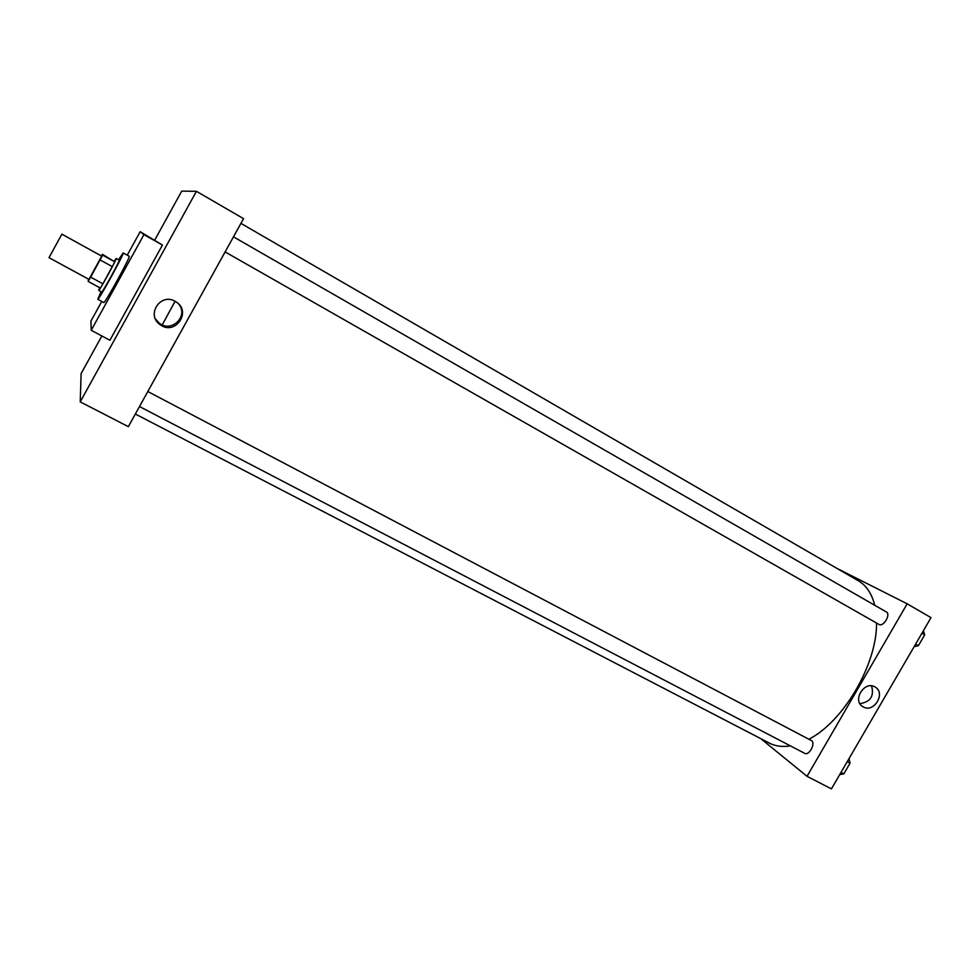 <?xml version="1.0" encoding="UTF-8"?>
<svg xmlns="http://www.w3.org/2000/svg" width="980" height="980" viewBox="0 0 980 980"><rect width="100%" height="100%" fill="white"/><g stroke="black" fill="none" stroke-linecap="round" stroke-linejoin="round"><path stroke-width="1.47" d="M88.947 279.41L101.7 256.148L61.887 234.159L49 257.642L88.935 279.386M102.41 254.31L114.795 261.844L102.925 283.82L90.674 277.132L102.606 255.119L102.41 254.31L101.406 255.988M90.674 277.132L88.139 281.407L88.641 279.251M102.925 283.82L100.352 288.059L88.139 281.407M99.74 287.728L98.698 290.386C99.004 291.66 117.441 258.059 116.204 258.487L114.415 260.937M116.204 258.487L119.217 260.153C120.491 259.749 102.079 293.326 101.724 292.028L98.698 290.386M112.369 266.67L100.132 259.933M114.795 261.844L102.606 255.119M118.556 259.786L123.198 252.914C125.085 252.277 98.245 301.215 97.755 299.28L101.063 291.66M123.198 252.914L129.201 256.246C131.234 255.682 104.419 304.56 103.806 302.55L97.755 299.28M127.253 255.168L140.177 231.696L143.925 234.637L91.213 330.285L90.932 321.097L101.761 301.436M140.177 231.696L162.435 245.049L109.907 340.256L91.213 330.285M162.435 245.049L143.925 234.637M181.729 191.125L196.429 191.321L80.225 401.874L81.12 373.576L101.859 335.969L81.12 373.576L80.225 401.874L196.429 191.321L181.729 191.125L154.803 239.941L181.729 191.125M80.225 401.874L128.356 426.655L243.542 218.663L196.429 191.321M162.214 324.907L175.065 301.289M175.15 301.338L176.192 301.975C192.105 311.787 174.93 336.079 160.157 324.674C145.738 315.217 160.414 292.383 175.15 301.338M155.502 319.076L159.434 323.339C171.512 332.894 188.552 316.393 178.997 304.413M240.921 223.379L858.358 580.797C866.345 585.452 871.796 593.611 874.711 605.26M876.537 623.047C877.1 664.122 843.498 721.66 808.892 739.214M790.407 745.878C782.408 747.152 775.388 746.221 769.337 743.097L135.35 414.026M139.503 406.541L804.702 753.338C809.051 756.033 815.838 743.428 811.55 740.647L147.809 391.522M233.473 236.842L886.312 611.924C891.151 614.276 883.482 627.323 878.962 624.419L225.118 251.921M760.811 738.675L807.03 776.307L907.174 603.815L836.81 568.314M807.03 776.307L831.42 788.876L931 617.645L907.174 603.815M863.258 706.899L862.817 706.641C851.828 700.455 864.691 680.071 875.164 687.078C886.116 693.044 873.915 713.342 863.258 706.899M859.926 703.628C870.448 702.023 874.332 696.106 871.563 685.878M839.762 774.543L843.817 773.906L850.064 763.163L849.011 758.63M843.817 773.906L840.987 772.424M850.064 763.163L847.235 761.681M848.361 766.078L845.924 770.268M914.071 646.751L918.407 645.661L924.704 634.844L923.405 630.716M918.407 645.661L915.626 644.081M924.704 634.844L921.923 633.252M922.744 638.201L920.294 642.414M160.157 324.674L159.434 323.339"/></g></svg>
